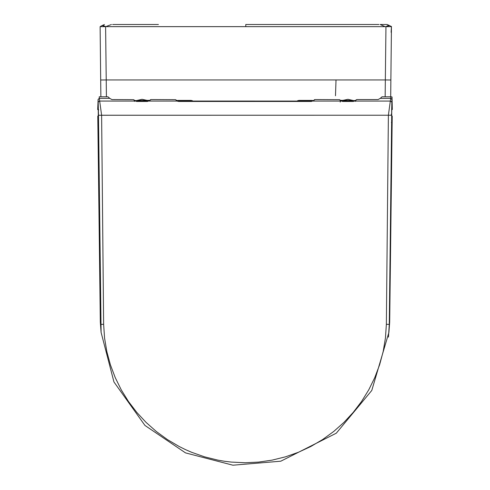 <?xml version="1.0" encoding="UTF-8"?>
<svg xmlns="http://www.w3.org/2000/svg" width="490" height="490" viewBox="0 0 490 490"><rect width="100%" height="100%" fill="white"/><g stroke="black" fill="none" stroke-linecap="round" stroke-linejoin="round"><path stroke-width="0.73" d="M147.092 100.364L142.033 99.317L136.563 100.548M353.437 100.548L347.967 99.317L342.908 100.364M340.446 101.773L340.121 102.018M385.158 96.8L385.336 79.944L106.226 79.944L106.41 96.8M385.955 26.656L391.449 26.638L390.873 80.005L385.336 79.944L385.955 26.656L245.784 26.638L245.784 24.5L378.929 24.5M100.119 26.638L105.607 26.656L106.226 79.944L100.689 80.005L100.873 96.8L100.119 26.638L100.689 80.005M391.314 26.564L389.385 25.517L385.918 26.656M389.385 25.517L388.748 25.21L385.863 26.65M386.806 24.5L380.136 24.5L385.079 26.638M100.248 26.564L102.177 25.517L105.607 26.656M149.793 24.5L114.311 24.5M366.692 24.5L353.4 24.5M158.417 24.5L112.639 24.5M250.592 24.5L245.784 24.5M338.878 24.5L344.635 24.5M348.929 24.5L345.499 24.5M146.927 24.5L146.535 24.5M151.778 24.5L145.653 24.5M375.818 24.5L378.384 24.5M391.388 32.322L391.449 26.638M105.65 26.656L102.814 25.21L101.007 26.154M105.699 26.65L111.432 24.5M335.485 95.783L336.018 79.944M144.789 24.5L142.633 24.5M106.483 26.638L245.784 26.638M97.779 116.087L100.321 322.291L101.099 332.416L98.49 115.254L388.386 115.217L390.702 98.355L391.89 99.403L389.274 324.368L388.472 337.132M98.49 115.254L98.11 99.403L99.299 98.355L101.614 115.217L388.386 115.217L386.371 324.313L385.434 338.02L383.186 351.502L379.621 364.75L374.77 377.612L368.75 389.85L361.565 401.457L353.216 412.402L343.913 422.423L333.721 431.47L322.634 439.542L310.795 446.513L298.435 452.264L285.56 456.809L272.195 460.11L258.671 462.088L245.055 462.75L231.354 462.088L224.518 461.262L217.768 460.104L204.532 456.833L191.645 452.301L185.343 449.551L179.168 446.494L167.39 439.561L156.371 431.543L146.106 422.441L136.765 412.378L128.496 401.543L121.3 389.93L115.217 377.582L110.397 364.793L106.845 351.636L104.572 338.094L103.629 324.313L101.614 115.217M390.787 96.8L390.702 98.355L380.277 98.355L381.998 96.8L390.787 96.8L392.024 96.922L391.89 99.403M98.11 99.403L97.7 109.588M99.213 96.8L108.002 96.8L109.723 98.355L99.299 98.355L99.213 96.8M390.493 101.069L99.507 101.063L390.493 101.069L391.767 102.092M380.277 98.355L378.109 99.562L357.002 99.562L353.437 101.454L342.498 101.454L339.448 99.666L340.421 100.536M314.507 99.666L313.533 100.536L315.021 99.562L339.448 99.666M313.533 100.536L311.456 101.454L178.544 101.454L175.494 99.666L176.467 100.536M150.553 99.666L149.579 100.536L151.067 99.562L175.494 99.666M149.579 100.536L147.502 101.454L136.563 101.454L133.513 99.666L134.487 100.536M109.723 98.355L111.892 99.562L133.513 99.666M355.513 100.536L356.487 99.666M101.099 332.416L113.956 381.973L144.96 425.455L185.52 452.889L232.915 465.2L280.807 461.194L336.293 433.197L371.775 390.469L388.901 332.416L389.679 322.291L392.221 116.087M97.951 118.2L98.288 122.371L98.368 111.916L98.037 101.436L97.81 107.61M392.19 107.61L391.957 101.497L391.657 110.103L391.694 122.114L392.049 118.2M392.3 109.588L392.024 96.922M135.283 101.167L135.283 100.573L134.505 101.363M149.554 100.72L149.168 100.328L149.168 100.928M135.283 100.573L149.168 100.328M355.495 101.363L354.717 100.573L354.717 101.167M340.832 100.928L340.832 100.328L340.446 100.72M340.832 100.328L354.717 100.573M313.422 100.762L312.326 100.407L298.851 100.407L297.497 100.762L297.167 101.412M192.833 101.412L192.503 100.762L177.692 100.762L177.705 101.338M192.503 100.762L191.149 100.407L177.674 100.407L176.976 100.995M176.578 100.762L177.674 100.407M390.702 96.8L390.879 80.005L390.695 96.8M391.106 32.328L391.449 26.436M390.873 80.005L391.388 32.358M98.233 102.092L99.507 101.063M100.726 324.368L103.629 324.313M386.371 324.313L389.274 324.368M391.51 115.26L388.386 115.217M98.374 101.657L98.025 101.412L98.337 109.803L98.729 109.883L98.337 109.803L98.251 122.739L98.606 122.482M391.394 122.482L391.749 122.739L391.614 114.323L391.228 114.237L391.614 114.323L391.976 101.412L391.626 101.657M312.326 100.407L312.308 100.762L297.497 100.762M313.024 100.995L312.308 100.762M388.748 25.21L387.112 24.5M104.456 24.5L102.814 25.21M98.184 103.825L98.331 121.385M391.669 121.385L391.816 103.825"/></g></svg>
